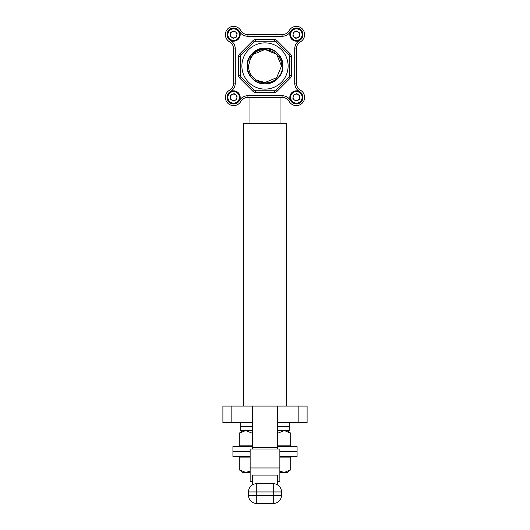 <?xml version="1.0" encoding="UTF-8"?>
<svg xmlns="http://www.w3.org/2000/svg" width="530" height="530" viewBox="0 0 530 530"><rect width="100%" height="100%" fill="white"/><g stroke="black" fill="none" stroke-linecap="round" stroke-linejoin="round"><path stroke-width="0.79" d="M247.927 95.711L247.927 97.368A8.255 8.255 0 0 0 240.779 101.495A8.255 8.255 0 0 1 225.376 97.368A8.255 8.255 0 0 1 229.503 90.219A8.255 8.255 0 0 0 233.631 83.071L233.631 48.926A8.255 8.255 0 0 0 229.503 41.777A8.255 8.255 0 0 1 231.497 26.659A8.255 8.255 0 0 1 240.779 30.502A8.255 8.255 0 0 0 247.927 34.629L282.073 34.629A8.255 8.255 0 0 0 289.221 30.502A8.255 8.255 0 0 1 304.624 34.629A8.255 8.255 0 0 1 300.497 41.777A8.255 8.255 0 0 0 296.369 48.926L296.369 83.071A8.255 8.255 0 0 0 300.497 90.219A8.255 8.255 0 0 1 298.503 105.337A8.255 8.255 0 0 1 289.221 101.495A8.255 8.255 0 0 0 282.073 97.368L247.927 97.368A8.255 8.255 0 0 0 240.779 101.495A8.255 8.255 0 0 1 225.376 97.368A8.255 8.255 0 0 1 229.503 90.219A8.255 8.255 0 0 0 233.631 83.071L235.28 83.071A9.904 9.904 0 0 1 230.331 91.644A6.605 6.605 0 0 0 231.921 103.747A6.605 6.605 0 0 0 239.348 100.667A9.904 9.904 0 0 1 247.927 95.711L282.073 95.711A9.904 9.904 0 0 1 290.652 100.667A6.605 6.605 0 0 0 301.04 102.038A6.605 6.605 0 0 0 299.669 91.644A9.904 9.904 0 0 1 294.72 83.071L294.72 48.926A9.904 9.904 0 0 1 299.669 40.346A6.605 6.605 0 0 0 301.04 29.958A6.605 6.605 0 0 0 290.652 31.33A9.904 9.904 0 0 1 282.073 36.278L247.927 36.278A9.904 9.904 0 0 1 239.348 31.33A6.605 6.605 0 0 0 227.025 34.629A6.605 6.605 0 0 0 230.331 40.346A9.904 9.904 0 0 1 235.28 48.926L235.28 83.071M288.115 65.998A23.115 23.115 0 0 0 265 42.884A23.115 23.115 0 0 0 241.885 65.998A23.115 23.115 0 0 0 265 89.113A23.115 23.115 0 0 0 288.115 65.998M289.764 56.425L289.764 75.571A1.65 1.65 0 0 1 289.281 76.737L275.739 90.279A1.65 1.65 0 0 1 274.573 90.763L255.427 90.763L254.261 90.279L240.719 76.737A1.65 1.65 0 0 1 240.236 75.571L240.236 56.425A1.65 1.65 0 0 1 240.719 55.259L254.261 41.718A1.65 1.65 0 0 1 255.427 41.234L274.573 41.234A1.65 1.65 0 0 1 275.739 41.718L289.281 55.259A1.65 1.65 0 0 1 289.764 56.425L289.281 55.259A1.65 1.65 0 0 1 289.764 56.425L291.414 56.425A3.299 3.299 0 0 0 290.447 54.087L289.281 55.259M275.739 41.718L274.573 41.234A1.65 1.65 0 0 1 275.739 41.718L276.912 40.552A3.299 3.299 0 0 0 274.573 39.584L255.427 39.584A3.299 3.299 0 0 0 253.088 40.552L239.553 54.087A3.299 3.299 0 0 0 238.586 56.425L238.586 75.571A3.299 3.299 0 0 0 239.553 77.903L253.088 91.445A3.299 3.299 0 0 0 255.427 92.412L255.427 90.763A1.65 1.65 0 0 1 254.261 90.279L253.088 91.445M255.427 41.234L254.261 41.718A1.65 1.65 0 0 1 255.427 41.234L255.427 39.584M240.719 55.259L240.236 56.425A1.65 1.65 0 0 1 240.719 55.259L239.553 54.087M253.327 54.325L249.63 59.976L253.327 54.325L265 49.489L276.673 54.325L281.51 65.998L276.673 77.671L265 82.508L256.792 80.322L265 82.508L276.673 77.671L281.51 65.998L276.673 77.671L265 82.508L256.792 80.322L265 82.508L276.673 77.671L281.51 65.998L276.673 77.671L265 82.508L256.792 80.322L265 82.508L276.673 77.671L281.51 65.998L276.673 77.671L265 82.508L256.792 80.322L265 82.508L276.673 77.671L281.51 65.998L276.673 77.671L265 82.508L256.792 80.322C251.465 77.029 248.696 72.252 248.49 65.998L250.75 57.651C258.097 43.221 282.457 49.754 281.51 65.998L276.673 54.325L265 49.489L253.327 54.325L249.63 59.976L253.327 54.325L249.63 59.976L253.327 54.325L265 49.489L276.673 54.325L281.51 65.998L276.673 54.325L265 49.489L253.327 54.325L249.63 59.976L253.327 54.325L249.63 59.976L253.327 54.325L265 49.489L276.673 54.325L281.51 65.998M250.75 57.651C255.964 46.984 272.162 45.812 279.204 55.186C282.119 59.148 283.278 63.554 282.689 68.396C281.178 80.004 266.57 86.96 256.792 80.322M240.236 75.571L240.719 76.737A1.65 1.65 0 0 1 240.236 75.571L238.586 75.571M274.573 90.763L275.739 90.279A1.65 1.65 0 0 1 274.573 90.763L274.573 92.412A3.299 3.299 0 0 0 276.912 91.445L275.739 90.279M289.281 76.737L289.764 75.571A1.65 1.65 0 0 1 289.281 76.737L290.447 77.903A3.299 3.299 0 0 0 291.414 75.571L289.764 75.571M282.848 65.932L282.689 68.396C281.45 82.62 261.899 89.113 252.379 78.619C240.991 68.396 249.716 47.322 265 48.151C275.839 49.204 281.788 55.16 282.848 65.998C283.676 81.282 262.602 90.007 252.379 78.619C240.991 68.396 249.716 47.322 265 48.151C275.839 49.204 281.788 55.16 282.848 65.998C281.788 76.837 275.839 82.786 265 83.846C249.716 84.667 240.991 63.6 252.379 53.378C262.602 41.989 283.676 50.714 282.848 65.998C281.788 76.837 275.839 82.786 265 83.846C254.161 82.786 248.212 76.837 247.152 65.998C246.324 50.714 267.398 41.989 277.621 53.378C284.537 61.791 284.537 70.205 277.621 78.619C267.398 90.007 246.324 81.282 247.152 65.998C248.212 55.16 254.161 49.204 265 48.151C280.284 47.322 289.009 68.396 277.621 78.619C267.398 90.007 246.324 81.282 247.152 65.998C246.324 50.714 267.398 41.989 277.621 53.378C284.537 61.791 284.537 70.205 277.621 78.619C267.398 90.007 246.324 81.282 247.152 65.998C246.324 50.714 267.398 41.989 277.621 53.378C284.537 61.791 284.537 70.205 277.621 78.619C269.207 85.535 260.793 85.535 252.379 78.619C240.991 68.396 249.716 47.322 265 48.151C275.839 49.204 281.788 55.16 282.848 65.998C283.676 81.282 262.602 90.007 252.379 78.619C245.463 70.205 245.463 61.791 252.379 53.378C262.602 41.989 283.676 50.714 282.848 65.998C281.788 76.837 275.839 82.786 265 83.846C249.716 84.667 240.991 63.6 252.379 53.378C262.602 41.989 283.676 50.714 282.848 65.998C283.431 79.169 267.272 88.603 256.076 81.454M286.631 406.093L286.631 123.238L243.369 123.238L243.369 406.093M280.026 123.238L280.026 97.368M249.974 123.238L249.974 97.368M304.624 97.368A8.255 8.255 0 0 0 300.497 90.219A8.255 8.255 0 0 1 298.503 105.337A8.255 8.255 0 0 1 289.221 101.495A8.255 8.255 0 0 0 282.073 97.368L282.073 95.711M298.847 406.093L277.382 406.093L277.382 422.602L298.847 422.602L298.847 406.093L307.102 406.093L307.102 422.602L298.847 422.602M222.898 422.602L222.898 406.093L222.898 422.602L252.618 422.602L252.618 406.093L231.153 406.093L231.153 422.602M299.669 40.346L300.497 41.777A8.255 8.255 0 0 0 304.624 34.629A8.255 8.255 0 0 1 300.497 41.777A8.255 8.255 0 0 0 296.369 48.926L294.72 48.926M225.376 34.629A8.255 8.255 0 0 0 229.503 41.777A8.255 8.255 0 0 1 225.376 34.629M222.898 406.093L231.153 406.093M252.618 446.545L232.922 446.545L232.922 451.494L250.14 451.494L232.922 451.494L232.922 456.449L250.14 456.449M277.382 446.545L297.078 446.545L297.078 451.494L279.86 451.494L297.078 451.494L297.078 456.449L279.86 456.449M250.14 467.977L279.86 467.977L279.86 449.042L250.14 449.042L250.14 481.505L252.618 481.505M252.618 484.798L252.618 475.079L277.382 475.079L277.382 484.798M273.255 503.5L256.745 503.5L256.745 495.245L273.255 495.245L273.255 491.946L256.745 491.946L256.745 495.245L248.49 495.245L248.49 491.946L256.745 491.946L256.745 483.691L273.255 483.691A8.255 8.255 0 0 1 281.51 491.946L281.51 495.245A8.255 8.255 0 0 1 273.255 503.5A8.255 8.255 0 0 0 281.51 495.245L273.255 495.245L273.255 503.5M279.86 467.977L279.86 481.505L277.382 481.505M252.618 449.042L252.618 406.093L277.382 406.093L277.382 449.042M248.49 495.245A8.255 8.255 0 0 0 256.745 503.5A8.255 8.255 0 0 1 248.49 495.245M256.745 483.691A8.255 8.255 0 0 0 248.49 491.946A8.255 8.255 0 0 1 256.745 483.691M250.14 457.118L239.288 457.118L239.288 469.805L245.715 472.422L250.14 471.137M279.86 471.137L284.285 472.422L290.712 469.805L290.712 457.118L279.86 457.118M290.712 469.805L287.267 472.422L279.86 472.422M250.14 472.422L242.733 472.422L239.288 469.805M290.712 445.869L290.712 433.189L284.285 430.565L277.859 433.189L277.859 445.869L290.712 445.869M252.141 445.869L252.141 433.189L245.715 430.565L239.288 433.189L239.288 445.869L252.618 445.869M277.859 445.869L277.382 445.869M277.382 433.01L277.859 433.189M240.759 422.602L240.759 430.572L252.618 430.572M289.241 422.602L289.241 426.584L277.382 426.584L289.241 426.584L289.241 430.572L277.382 430.572M252.618 426.584L240.759 426.584L252.618 426.584M294.369 99.965A3.279 3.279 0 0 0 299.616 97.798A3.279 3.279 0 0 0 295.117 94.34A3.279 3.279 0 0 0 294.369 99.965M298.867 103.423A6.552 6.552 0 0 0 302.425 94.863A6.552 6.552 0 0 0 293.865 91.312A6.552 6.552 0 0 0 290.314 99.865A6.552 6.552 0 0 0 298.867 103.423M298.569 102.688A5.757 5.757 0 0 0 301.689 95.168A5.757 5.757 0 0 0 294.17 92.048A5.757 5.757 0 0 0 291.049 99.56A5.757 5.757 0 0 0 298.569 102.688M299.867 95.923L299.37 99.673L295.873 101.117L292.871 98.812L293.368 95.062L296.866 93.611L299.867 95.923M231.636 99.965A3.279 3.279 0 0 0 236.883 97.798A3.279 3.279 0 0 0 232.378 94.34A3.279 3.279 0 0 0 231.636 99.965M236.135 103.423A6.552 6.552 0 0 0 239.686 94.863A6.552 6.552 0 0 0 231.133 91.312A6.552 6.552 0 0 0 227.575 99.865A6.552 6.552 0 0 0 236.135 103.423M235.83 102.688A5.757 5.757 0 0 0 238.951 95.168A5.757 5.757 0 0 0 231.431 92.048A5.757 5.757 0 0 0 228.311 99.56A5.757 5.757 0 0 0 235.83 102.688M237.129 95.923L236.632 99.673L233.134 101.117L230.133 98.812L230.63 95.062L234.127 93.611L237.129 95.923M294.369 37.226A3.279 3.279 0 0 0 299.616 35.059A3.279 3.279 0 0 0 295.117 31.601A3.279 3.279 0 0 0 294.369 37.226M298.867 40.684A6.552 6.552 0 0 0 302.425 32.125A6.552 6.552 0 0 0 293.865 28.574A6.552 6.552 0 0 0 290.314 37.133A6.552 6.552 0 0 0 298.867 40.684M298.569 39.949A5.757 5.757 0 0 0 301.689 32.429A5.757 5.757 0 0 0 294.17 29.309A5.757 5.757 0 0 0 291.049 36.828A5.757 5.757 0 0 0 298.569 39.949M299.867 33.185L299.37 36.934L295.873 38.379L292.871 36.073L293.368 32.323L296.866 30.879L299.867 33.185M231.636 37.226A3.279 3.279 0 0 0 236.883 35.059A3.279 3.279 0 0 0 232.378 31.601A3.279 3.279 0 0 0 231.636 37.226M236.135 40.684A6.552 6.552 0 0 0 239.686 32.125A6.552 6.552 0 0 0 231.133 28.574A6.552 6.552 0 0 0 227.575 37.133A6.552 6.552 0 0 0 236.135 40.684M235.83 39.949A5.757 5.757 0 0 0 238.951 32.429A5.757 5.757 0 0 0 231.431 29.309A5.757 5.757 0 0 0 228.311 36.828A5.757 5.757 0 0 0 235.83 39.949M237.129 33.185L236.632 36.934L233.134 38.379L230.133 36.073L230.63 32.323L234.127 30.879L237.129 33.185M230.331 91.644L229.503 90.219M239.348 31.33L240.779 30.502A8.255 8.255 0 0 0 247.927 34.629L247.927 36.278M282.073 36.278L282.073 34.629A8.255 8.255 0 0 0 289.221 30.502A8.255 8.255 0 0 1 304.624 34.629M276.912 40.552L290.447 54.087M291.414 56.425L291.414 75.571M290.447 77.903L276.912 91.445M274.573 92.412L255.427 92.412M235.28 48.926L233.631 48.926A8.255 8.255 0 0 0 229.503 41.777L230.331 40.346M294.72 83.071L296.369 83.071A8.255 8.255 0 0 0 300.497 90.219L299.669 91.644M289.221 30.502L290.652 31.33M239.348 100.667L240.779 101.495M289.221 101.495L290.652 100.667M274.573 41.234L274.573 39.584M254.261 41.718L253.088 40.552M240.236 56.425L238.586 56.425M240.719 76.737L239.553 77.903M252.618 447.717L277.382 447.717M281.51 491.946A8.255 8.255 0 0 0 273.255 483.691L273.255 491.946L281.51 491.946M242.733 456.449L242.733 457.118M287.267 456.449L287.267 457.118M287.267 446.545L287.267 445.869M242.733 446.545L242.733 445.869M287.273 430.572L290.712 433.189M242.727 430.572L239.288 433.189"/></g></svg>
